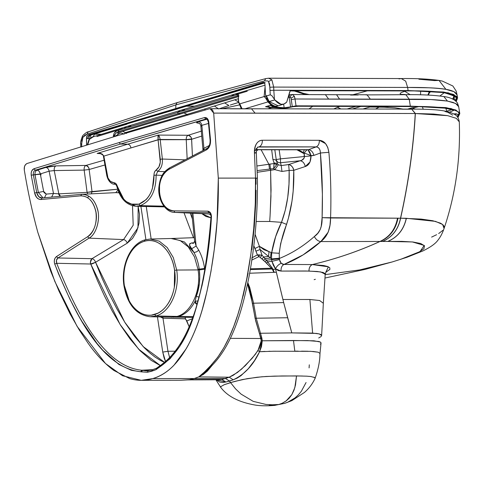 <?xml version="1.0" encoding="UTF-8"?>
<svg xmlns="http://www.w3.org/2000/svg" width="484" height="484" viewBox="0 0 484 484"><rect width="100%" height="100%" fill="white"/><g stroke="black" fill="none" stroke-linecap="round" stroke-linejoin="round"><path stroke-width="0.73" d="M401.98 109.178L410.825 109.215M444.984 111.489L447.869 112.306L452.649 115.144M230.063 108.821L250.712 108.852M118.126 135.453L209.378 108.791L118.126 135.453L27.068 163.495L118.126 135.453M187.205 379.916L180.593 380.255L189.613 379.637L194.223 378.542L152.732 378.591L194.223 378.542L198.755 376.897L203.861 372.565L210.74 365.535L217.715 357.289L223.844 347.778L229.162 337.378L233.778 326.307L237.795 314.715L241.28 302.766L246.822 278.554L250.918 253.695L253.719 228.636L255.286 203.564L255.516 178.1L218.308 178.106L255.516 178.1L254.433 152.648C254.263 149.005 254.971 145.993 256.562 143.603C258.214 141.328 260.138 140.209 262.328 140.239L319.337 140.299L325.538 143.615L327.765 147.426L328.896 152.303C330.76 174.167 331.316 196.056 330.572 217.982L400.516 218.199C408.375 183.055 413.288 148.165 415.254 113.516C413.288 148.165 408.375 183.055 400.516 218.199L400.619 218.199C408.484 183.055 413.403 148.165 415.363 113.516L213.692 113.105L212.627 110.189L211.121 108.912L209.378 108.791L210.086 108.694L213.692 113.105L218.308 178.106C218.907 217.806 214.884 256.574 206.251 294.423C197.684 331.715 180.877 370.738 152.732 378.591L141.255 380.333L122.555 375.741L105.47 363.49L77.041 326.264L54.801 281.392L37.794 232.272C32.253 211.98 27.751 191.198 24.285 169.932C23.982 166.659 24.914 164.518 27.068 163.495L25.507 164.608L24.472 166.647L24.285 169.932C27.751 191.198 32.253 211.98 37.794 232.272L50.784 271.403L58.963 291.041L70.065 313.838L79.14 329.743L88.161 343.337C95.112 353.193 102.753 361.53 111.072 368.348L113.794 370.417L129.736 378.603C137.395 380.914 145.061 380.908 152.732 378.591C160.404 376.304 167.446 371.894 173.847 365.372L186.243 348.68L188.179 345.213C193.957 334.16 198.694 322.108 202.385 309.064L206.958 291.392L210.945 271.566L214.279 249.454L217.062 221.509L218.308 178.106L213.692 113.105L255.08 113.147L251.456 108.737L255.08 113.147L415.254 113.516L411.594 109.106L415.254 113.516L447.724 115.67L456.339 118.338L459.298 121.877L456.364 118.35L447.754 115.676L433.549 114.036L415.363 113.516L411.702 109.106L415.363 113.516C413.403 148.165 408.484 183.055 400.619 218.199L421.159 219.083L432.769 220.734L440.446 223.148L442.818 224.649L444.094 226.367L444.064 228.502M459.298 121.901L459.298 121.877C458.663 117.908 456.878 115.301 453.944 114.049L450.973 112.705C447.319 111.393 442.515 110.467 436.568 109.928C429.393 109.336 421.11 109.057 411.702 109.106L411.654 109.106M140.656 371.748L131.388 370.339L118.967 364.488L102.753 350.241L96.988 343.428L81.935 321.388L78.898 316.173L69.877 299.106L58.57 273.865L54.48 263.296L54.299 260.658L55.013 258.22L56.446 256.587L87.574 236.743C94.392 231.443 97.181 223.233 95.935 212.119C93.527 201.417 88.457 195.99 80.719 195.832L41.031 199.517L38.684 199.081L36.602 197.405L34.612 193.007L31.224 175.244L31.188 172.836L31.89 170.64L33.995 168.722L119.137 142.562L204.448 117.576L206.91 118.126L208.15 119.742L208.773 121.974L210.516 140.227L209.881 145.412L208.435 148.146L206.396 149.895L168.952 169.358C161.892 173.956 158.716 181.857 159.43 193.068C161.317 203.988 166.121 209.917 173.829 210.861L207.824 211.163L209.584 211.835L210.903 213.662L211.447 217.001L209.04 243.295L207.098 257.936L203.48 278.79L202.106 285.33L194.308 314.225L190.877 323.796L179.873 346.211L170.072 358.735L155.945 369.685L147.342 372.263L140.656 371.748L141.733 370.23C102.85 366.576 75.492 310.413 56.695 263.296L54.71 264.034C73.707 311.206 100.515 367.586 140.656 371.748L141.286 371.851L142.586 370.363L141.733 370.23L140.656 371.748M442.902 230.311L438.679 233.548M436.616 234.704L431.619 237.106M210.576 140.402L208.773 121.974C208.18 118.737 206.735 117.273 204.448 117.576L119.137 142.562L33.995 168.722L35.32 170.205L120.443 144.05L119.137 142.562L120.443 144.05L206.293 118.997M31.224 175.244L33.342 174.869C33.1 172.504 33.759 170.949 35.32 170.205L33.995 168.722C31.811 169.757 30.885 171.935 31.224 175.244L34.612 193.007L36.717 192.565L33.342 174.869L31.224 175.244M209.04 212.694L174.482 212.373L174.893 212.379L173.829 210.861L174.893 212.379L208.888 212.688L207.824 211.163L173.829 210.861C158.087 211.496 153.446 176.672 168.952 169.358L169.358 168.002L206.795 148.546C209.052 147.203 210.153 144.468 210.104 140.348L208.368 122.137C207.4 119.427 206.698 118.386 206.263 118.997L205.754 119.07L204.448 117.576L205.754 119.07L120.443 144.05L127.715 144.196L97.127 153.434L99.813 153.519L97.127 153.434L127.715 144.196L120.443 144.05L35.32 170.205C33.759 170.949 33.1 172.504 33.342 174.869L36.717 192.565C37.619 196.177 39.392 197.986 42.035 197.992L41.031 199.517L80.719 195.832L81.717 194.314L41.878 198.004L81.681 194.314L80.719 195.832C88.136 196.081 93.091 200.933 95.59 210.371C98.246 219.385 94.211 233.33 87.574 236.743L89.062 238.134C96.171 234.48 100.497 219.542 97.647 209.887C94.973 199.771 89.661 194.58 81.717 194.314L82.189 194.278L81.717 194.314C89.104 194.483 94.241 199.039 97.145 207.975C100.914 217.945 96.473 234.528 89.062 238.134L87.574 236.743L56.446 256.587L57.935 257.978L89.062 238.134L123.553 239.592L133.191 225.248L132.501 205.754L133.191 225.248L123.553 239.592L89.062 238.134L57.935 257.978C56.428 259.224 56.017 260.997 56.695 263.296L54.71 264.034C53.797 260.809 54.377 258.329 56.446 256.587L57.935 257.978L91.972 258.686L123.553 239.592C125.241 239.889 126.463 241.086 127.213 243.18L137.97 227.776L138.164 206.293M36.717 192.565L34.612 193.007C35.713 197.339 37.855 199.505 41.031 199.517L42.035 197.992L38.72 196.643L36.717 192.565L38.369 192.487L34.987 174.7C34.818 172.407 35.489 170.912 36.996 170.211L45.817 167.452L50.995 166.345L55.987 165.897L85.934 165.425L104.127 160.21L85.934 165.425C87.689 165.722 88.76 167.077 89.147 169.503L104.949 164.965L89.147 169.503L89.086 169.019C89.129 167.779 88.076 166.581 85.934 165.425L55.987 165.897C54.571 166.641 53.99 168.196 54.226 170.568L84.174 170.102C83.926 167.712 84.512 166.157 85.934 165.425C84.512 166.157 83.926 167.712 84.174 170.102L89.147 169.503L92.02 191.567L91.409 193.824L92.02 191.567L118.035 189.19L87.09 192.366L58.491 193.872L59.871 196.341L58.491 193.872L60.524 196.28L58.836 193.854L87.09 192.366L84.174 170.102L54.226 170.568C53.99 168.196 54.571 166.641 55.987 165.897L45.817 167.452C47.523 167.682 48.624 168.916 49.12 171.173L54.226 170.568L58.836 193.854L54.226 170.568L49.12 171.173L40.311 173.931L33.342 174.869L41.013 174.143C40.602 177.924 40.626 170.308 36.996 170.211L35.32 170.205L36.996 170.211C38.708 170.435 39.809 171.675 40.311 173.931L35.011 174.869L38.369 192.487L36.717 192.565M148.098 370.786L142.586 370.363L141.286 371.851L147.342 372.263L148.189 370.762L147.342 372.263L151.686 371.24L152.351 369.782L156.453 368.282L161.408 364.761L161.868 364.579L161.396 365.819L161.868 364.579M138.037 205.845L139.507 214.418L139.011 223.287L136.609 231.558L132.549 238.412L127.213 243.18L95.566 262.274L102.082 278.342L109.233 294.006L116.977 309.004L125.308 323.094L134.395 336.18L144.268 347.724L149.495 352.697L154.922 356.986L160.537 360.483L164.633 362.407L143.173 346.58L124.684 322.114L95.566 262.274L90.738 264.016C91.331 264.24 92.934 263.659 95.566 262.274C94.81 260.192 93.612 258.994 91.972 258.686C93.612 258.994 94.81 260.192 95.566 262.274L127.213 243.18C126.463 241.086 125.241 239.889 123.553 239.592L91.972 258.686C89.032 265.032 90.925 261.62 90.738 264.016L120.062 324.425L138.745 349.285L160.482 365.656L151.135 360.32L140.136 350.743L130.033 338.909L120.788 325.581L112.355 311.279L104.532 296.093L97.314 280.254L90.738 264.016L56.695 263.296L90.738 264.016C90.145 261.717 90.556 259.938 91.972 258.686L57.935 257.978L56.489 260.241L56.695 263.296C75.492 310.413 102.85 366.576 141.733 370.23L146.682 370.919L152.551 369.752L151.686 371.24L155.945 369.685L156.725 368.221L155.945 369.685L161.946 365.366L162.588 363.968L161.946 365.366C176.642 354.288 187.429 337.245 194.308 314.225C203.818 283.213 209.536 250.803 211.447 217.001L211.447 217.001C211.411 213.523 210.201 211.575 207.824 211.163L209.009 212.694M161.408 364.761L162.231 364.083C197.151 337.759 206.565 270.858 211.036 216.899C210.976 214.388 210.28 212.978 208.955 212.688M159.532 185.057L159.545 193.951M210.516 140.227C210.679 144.837 209.306 148.062 206.396 149.895L207.11 148.461L206.396 149.895L168.952 169.358L169.666 167.924M325.181 274.64L359.721 269.915L392.24 261.941L406.959 257.276L422.859 250.96C430.379 247.294 435.388 243.73 437.881 240.264C440.373 237.178 442.443 233.246 444.082 228.46L442.594 224.467L435.443 221.369L406.372 218.296C403.928 229.44 397.751 237.16 387.835 241.443L412.41 241.946L424.22 245.442L420.033 251.583L400.377 259.436M257.488 147.342L259.206 146.827C261.378 145.744 262.413 143.548 262.328 140.239C257.319 140.59 254.687 144.728 254.433 152.648L255.516 178.1C256.006 210.026 253.471 241.583 247.905 272.77C241.583 306.668 231.679 343.652 210.74 365.535L212.67 364.815C233.04 343.507 242.635 308.986 249.091 276.328C255.135 244.081 257.905 211.351 257.403 178.136L256.32 152.787C256.653 148.697 257.234 146.785 258.075 147.039L316.197 146.888L308.586 149.683L316.197 146.888C318.375 145.805 319.422 143.609 319.337 140.299L262.328 140.239C262.413 143.548 261.378 145.744 259.206 146.827L316.197 146.888L317.825 147.317L319.192 148.558L320.124 150.506L320.426 153.005L313.898 155.406L320.426 153.005L328.896 152.303C327.614 144.734 324.425 140.729 319.337 140.299C319.422 143.609 318.375 145.805 316.197 146.888C318.787 147.082 320.196 149.126 320.426 153.005L322.392 194.241L322.102 217.667C322.356 226.566 319.773 232.864 314.334 236.549L317.849 233.167L320.233 229.458L321.213 226.324L322.102 217.667L330.572 217.982L329.991 225.235L328.267 232.066L320.85 241.564C327.365 236.634 330.602 228.775 330.572 217.982C331.316 196.056 330.76 174.167 328.896 152.303L320.426 153.005C322.265 174.579 322.828 196.129 322.102 217.667L397.624 218.181C395.446 229.319 389.584 237.087 380.031 241.468C389.584 237.087 395.446 229.319 397.624 218.181L397.896 218.181C395.718 229.325 389.844 237.093 380.279 241.468C389.844 237.093 395.718 229.325 397.896 218.181L398.005 218.181C395.815 229.331 389.941 237.093 380.37 241.468C389.941 237.093 395.815 229.331 398.005 218.181L400.516 218.199C398.253 229.356 392.282 237.118 382.596 241.474C392.282 237.118 398.253 229.356 400.516 218.199L400.619 218.199C398.35 229.362 392.379 237.118 382.687 241.474C392.379 237.118 398.35 229.362 400.619 218.199L406.27 218.29C403.831 229.44 397.654 237.154 387.738 241.443C397.654 237.154 403.831 229.44 406.27 218.29L406.372 218.296C403.928 229.44 397.751 237.16 387.835 241.443L379.94 241.468C389.493 237.093 395.349 229.331 397.521 218.181C395.349 229.331 389.493 237.093 379.94 241.468C358.614 251.208 336.059 258.91 312.283 264.567L323.651 265.528L327.614 266.502L329.81 267.821L329.888 269.413L325.793 272.238L328.376 266.817L312.319 264.567C336.12 258.91 358.686 251.208 380.031 241.468C358.686 251.208 336.12 258.91 312.319 264.567C310.081 265.704 308.98 267.864 309.016 271.058L320.65 271.917L325.218 274.174L326.295 271.572M325.006 274.731L324.945 273.472L323.022 272.462L317.201 271.476L305.797 270.998L281.022 271.076C280.889 267.767 281.882 265.565 284.005 264.464C281.882 265.565 280.889 267.767 281.022 271.076L308.98 271.058C308.943 267.864 310.044 265.704 312.283 264.567C310.044 265.704 308.943 267.864 308.98 271.058L309.016 271.058C308.98 267.864 310.081 265.704 312.319 264.567L284.005 264.464L281.258 263.302L279.389 259.599L279.335 258.474L271.518 259.176L271.669 252.817L275.662 236.615L281.513 222.331L285.264 210.207L287.726 197.405L288.996 184.095L289.148 170.422L293.764 170.314C293.352 165.667 287.581 163.773 288.658 164.554L289.148 170.422C289.704 189.825 287.157 207.128 281.513 222.331L286.582 224.394L281.513 222.331C276.733 231.872 273.454 242.03 271.669 252.817L279.232 253.289L271.669 252.817L271.488 258.934L279.316 258.226L271.518 259.176L279.335 258.474L279.976 261.541L281.258 263.302L282.577 264.197L284.005 264.464C297.176 259.333 309.457 251.698 320.85 241.564C318.163 241.292 315.991 239.616 314.334 236.549C303.371 246.205 291.707 253.513 279.335 258.474L279.232 253.289C280.381 243.543 282.837 233.911 286.582 224.394C291.925 207.618 294.314 189.595 293.764 170.314L289.148 170.422L281.978 171.445L274.821 169.648L273.666 168.607L274.119 163.193L272.916 159.52L271.663 149.756L272.916 159.52C275.069 159.442 276.322 160.065 276.673 161.408C276.322 160.065 275.069 159.442 272.916 159.52L273.986 162.787L277.429 163.707L276.673 161.408L277.429 163.707L278.385 164.778L281.216 165.576L280.52 162.721L280.454 158.843L279.147 149.762L280.454 158.843L304.478 156.52L280.454 158.843L280.52 162.721L300.171 160.761L280.52 162.721L281.216 165.576L288.658 164.554L301.834 160.216L304.2 158.008L304.17 152.998L311.012 155.606L307.86 149.647L309.796 152.127L311.012 155.606L304.17 152.998L304.478 156.52L311.037 155.896L304.478 156.52C304.273 158.782 302.839 160.198 300.171 160.761C302.724 161.16 304.43 163.084 305.295 166.52C304.43 163.084 302.724 161.16 300.171 160.761L288.658 164.554C291.199 164.965 292.899 166.883 293.764 170.314L305.295 166.52C308.992 165.304 310.903 161.759 311.037 155.896L313.898 155.406C312.948 151.934 311.176 150.028 308.586 149.683L256.587 149.623L308.586 149.683C311.176 150.028 312.948 151.934 313.898 155.406L311.012 155.606L310.032 161.958L305.295 166.52L293.764 170.314L293.177 191.035L291.979 201.175L288.458 218.054L280.647 243.579L279.232 253.289L279.335 258.474C291.707 253.513 303.371 246.205 314.334 236.549C315.991 239.616 318.163 241.292 320.85 241.564L379.94 241.468L320.85 241.564L303.093 254.887L284.005 264.464L312.283 264.567C336.059 258.91 358.614 251.208 379.94 241.468L401.847 241.371L413.027 242.018L420.687 243.512L424.474 245.769L423.917 248.728L418.684 252.315L409.482 256.308L400.419 259.418M254.433 152.648C256.792 152.654 256.925 152.811 254.832 153.113C256.925 152.811 256.792 152.654 254.433 152.648M256.32 152.787L254.832 153.113M255.516 178.1C257.857 178.094 258.002 178.142 255.963 178.239C258.002 178.142 257.857 178.094 255.516 178.1C257.857 178.094 258.002 178.142 255.963 178.239L256.048 184.265M206.952 370.78L198.755 376.897L212.107 365.39L207.448 371.046L203.286 374.501L198.755 376.897L203.558 373.902L206.444 371.301L212.67 364.815L210.74 365.535C205.555 371.125 201.562 374.912 198.755 376.897L229.253 377.205L198.755 376.897L194.223 378.542L225.483 378.506L229.253 377.205L237.438 372.486L245.346 365.62L255.249 354.469L259.176 348.407L260.967 343.549L261.263 340.73L260.906 338.51L230.354 338.346L260.906 338.51L255.612 320.626L250.609 294.296L247.584 283.86L252.473 303.383L253.574 303.19L247.826 282.692L249.702 287.321L253.574 303.19L252.473 303.383L255.116 318.436L256.248 318.218L253.574 303.19L283.672 302.597L291.791 332.901L260.507 333.252L256.248 318.218L255.116 318.436L259.491 333.664L260.507 333.252L259.491 333.664L261.263 340.73L262.267 340.79L261.88 338.207L260.906 338.51L261.88 338.207L260.507 333.252L262.267 340.79L261.263 340.73L257.978 350.543L259.575 351.729L262.267 340.79L307.455 340.573L318.587 341.45C321.049 342.031 321.642 342.926 320.366 344.13M141.243 380.333L180.593 380.255L188.409 379.807M311.121 351.336L273.684 351.233L259.575 351.729L254.463 360.671L248.274 368.735L241.056 375.596L237.178 378.101L233.215 379.819C244.462 374.543 253.247 365.178 259.575 351.729L257.978 350.543L252.224 358.196L241.504 369.195L233.3 375.245L229.253 377.205L233.215 379.819L225.901 382.015L222.543 382.493L219.597 382.039L216.233 379.765L225.901 382.015L221.835 379.432L218.974 379.752L221.835 379.432L225.901 382.015L229.476 381.047L225.483 378.506L194.223 378.542L189.613 379.637L221.835 379.432L225.483 378.506L229.476 381.047L233.215 379.819L229.253 377.205L221.835 379.432L189.462 379.668M43.058 197.902L38.369 192.487L43.639 191.392L40.311 173.931L43.639 191.392L38.369 192.487L43.058 197.902M118.991 192.795L115.615 192.638L118.991 192.795M141.733 370.23L152.75 369.655L141.733 370.23M142.586 370.363L151.915 369.909L142.586 370.363M167.96 351.281L169.745 358.009L167.96 351.281L175.68 351.209L167.96 351.281L162.739 352.092L165.601 361.669L164.094 357.87L162.739 352.092L157.451 316.917L162.739 352.092L167.96 351.281L162.987 318.188L167.96 351.281M146.682 370.919L147.033 370.901M208.925 213.976L174.893 212.379L208.925 213.976L210.909 215.192L208.925 213.976L174.482 212.373C165.074 212.397 157.602 198.991 158.873 187.266C160.404 174.736 164.191 171.578 169.358 168.002M205.754 119.07L206.644 119.07L205.754 119.07M198.525 123.13L196.571 122.664L198.585 121.611L207.418 119.076L198.585 121.611C195.935 122.506 195.917 123.015 198.525 123.13L198.87 123.142L198.525 123.13M103.903 156.477L103.83 156.011C101.761 153.422 99.529 152.563 97.127 153.434L101.452 153.737L102.324 154.136L103.848 156.108L130.964 147.922C130.492 145.684 129.41 144.444 127.715 144.196L158.316 135.078L188.203 135.266L201.616 131.043M256.296 148.497L255.183 150.875M256.048 190.279L255.788 202.276L254.366 226.004L251.819 249.671M248.092 273.236L243.125 296.057M189.413 379.668L188.923 379.74M45.817 167.452C47.523 167.682 48.624 168.916 49.12 171.173L53.488 193.443L58.836 193.854L53.488 193.443L46.313 194.108L43.639 191.392L44.092 192.662L46.313 194.108L44.455 197.768L46.313 194.108L53.488 193.443L49.12 171.173L40.311 173.931L34.987 174.7C34.818 172.407 35.489 170.912 36.996 170.211L45.817 167.452M51.625 197.103L53.488 193.443L51.625 197.103M115.815 192.62L117.933 190.115L115.815 192.62M87.792 193.999L87.09 192.366L87.792 193.999M118.81 192.378L117.896 192.644L118.81 192.378M189.147 326.773L185.62 318.853L162.987 318.188L160.482 316.984L162.987 318.188L185.287 318.781L186.836 320.898L189.147 326.773M201.858 213.656L210.976 217.818L205.827 216.421L201.858 213.656M202.977 149.623L203.915 148.304L204 149.998L203.915 148.304L202.965 149.786L200.848 125.979L201.846 125.344C201.374 123.087 200.285 121.841 198.585 121.611C200.285 121.841 201.374 123.087 201.846 125.344L208.507 123.432L201.846 125.344L203.915 148.304L209.33 145.49L203.915 148.304L201.846 125.344L200.848 125.943L201.834 126.276M158.316 135.078L127.715 144.196C129.41 144.444 130.492 145.684 130.964 147.922L158.099 139.828L158.316 135.078L159.387 136.585L160.18 139.452L186.237 139.598C186.128 137.359 186.782 135.913 188.203 135.266L158.316 135.078C158.812 134.915 159.43 136.373 160.18 139.452L158.087 139.731C157.905 136.579 157.984 135.024 158.316 135.078M201.386 131.116L188.203 135.266C190.091 135.52 191.234 136.857 191.628 139.277L201.858 136.052L191.628 139.277L192.426 156.011L191.567 138.793C191.622 137.547 190.502 136.373 188.203 135.266C186.8 135.913 186.146 137.359 186.237 139.598L191.489 138.987L187.828 139.664L191.628 139.277L187.828 139.664L158.087 139.731L103.848 156.108L107.962 177.949L110.455 181.433L115.543 183.309L116.602 184.543L122.289 197.381C124.854 200.806 127.83 203.05 131.225 204.127L138.968 204.157L146.071 199.668C148.897 196.728 151.02 192.953 152.436 188.337L154.148 173.278L154.789 171.53L158.946 166.883L160.283 162.249L158.099 139.828L160.264 159.278C160.591 164.191 159.242 167.748 156.211 169.963C154.698 171.033 153.96 172.8 153.997 175.25C153.936 190.345 148.933 199.977 138.968 204.157C128.683 206.057 121.46 200.092 117.285 186.261C116.65 183.993 115.488 182.801 113.807 182.686L114.871 184.204L113.807 182.686C110.419 182.401 108.21 179.909 107.17 175.208L103.848 156.108M315.374 279.28L314.122 279.667M307.872 149.804L256.556 149.744M251.698 258.02L257.367 254.868L253.81 245.715L254.989 248.492L259.418 246.332L263.925 249.683L271.07 252.46L270.465 258.014L265.05 258.656L266.375 260.235L271.591 259.624L271.935 261.324L275.493 268.759L282.898 299.481L309.899 299.493L319.597 300.503L323.342 303.232L325.218 274.174M233.518 381.731L224.298 384.677L220.922 386.547L224.298 384.677L230.529 382.602L229.476 381.047L230.529 382.602L242.52 379.541L256.998 377.26L266.17 376.467L282.021 375.971L302.379 376.007M313.85 377.133L314.739 377.568L310.801 376.516L306.584 376.165L311.097 376.552M319.851 354.01L319.924 353.308L318.121 352.189L312.737 351.42M218.974 379.752L187.072 379.892M309.3 364.809L309.082 367.901M103.878 156.344L103.83 156.011M107.242 175.583L107.17 175.208M145.908 239.592L140.892 206.353L145.908 239.598M192.801 318.599L186.836 320.898L192.801 318.599M185.263 317.377L185.287 318.781L185.263 317.377M162.939 317.044L162.987 318.188L162.939 317.044M192.874 213.232L196.135 246.047L198.767 250.216C201.683 255.564 203.613 261.626 204.563 268.408L204.732 269.769L204.665 269.219L199.335 269.909C200.406 279.226 199.39 288.077 196.292 296.462L195.076 301.199L196.873 304.339L195.482 303.323L195.076 301.199L197.823 300.957L195.076 301.199C190.932 309.209 185.487 314.291 178.741 316.439L173.072 317.25L178.741 316.439L193.007 316.59L177.077 316.427L171.142 317.232L178.741 316.439C185.487 314.291 190.932 309.209 195.076 301.199L196.292 296.462L198.87 297.013L196.292 296.462L199.378 283.539L199.759 276.709L199.335 269.909L204.665 269.219L204.563 268.408L199.239 269.164L199.335 269.909L198.083 269.915C201.374 290.43 191.325 312.688 177.077 316.427L155.969 315.955L150.161 316.754L155.969 315.955L177.077 316.427C191.325 312.688 201.374 290.43 198.083 269.915L199.335 269.909L199.239 269.164L204.563 268.408C203.613 261.626 201.683 255.564 198.767 250.216L196.528 251.874L193.975 252.521C196.637 257.409 198.392 262.957 199.239 269.164L197.968 269.177L198.083 269.915L176.702 270.048C179.951 290.291 170.029 312.265 155.969 315.955L154.668 314.467C141.304 318.992 126.778 305.083 124.34 285.433L124.4 285.741L124.34 285.433C121.218 265.97 130.759 244.862 144.262 241.322L145.133 239.828L150.064 239.036L159.151 241.111L167.216 247.542L173.308 257.579L176.702 270.048L198.083 269.915L197.968 269.177L199.239 269.164C198.392 262.957 196.637 257.409 193.975 252.521L196.528 251.874L198.767 250.216L196.135 246.047L191.622 248.77L193.975 252.521L184.368 241.933L172.552 238.449L184.368 241.933L193.975 252.521L189.583 245.219L189.649 243.754L191.67 242.938L193.866 242.817L191.67 242.938C188.827 243.996 188.808 245.945 191.622 248.77L196.135 246.047L192.874 213.232M203.691 150.3L203.105 150.088M160.198 139.586L158.099 139.828L160.18 139.452L162.364 159.036L185.069 159.835L162.364 159.036C162.727 164.705 161.166 168.813 157.687 171.36L156.211 169.963L157.687 171.36L164.784 171.675L157.687 171.36L156.126 175.135L153.997 175.25L156.126 175.135L157.687 171.36C161.166 168.813 162.727 164.705 162.364 159.036L160.264 159.278L162.364 159.036L160.198 139.586M187.151 158.758L186.237 139.598L187.151 158.758M281.022 271.076L278.215 270.532L275.493 268.759L281.022 271.076M281.258 263.302C278.796 264.258 276.878 266.079 275.493 268.759C276.878 266.079 278.796 264.258 281.258 263.302M279.389 259.599L271.935 261.324L279.389 259.599M279.328 258.71L271.591 259.624L279.328 258.71M271.518 259.176L271.591 259.624L271.518 259.176M304.17 152.998L299.687 150.947L298.204 149.792L304.17 152.998L306.941 149.804L304.17 152.998M304.315 149.798L303.268 152.527L304.315 149.798L303.268 152.527L298.211 149.792M271.488 258.934L270.465 258.014L271.488 258.934M271.669 252.817L271.07 252.46L271.669 252.817M269.697 221.472L256.169 221.478L269.697 221.472L281.513 222.331L269.697 221.472L270.102 215.271L269.697 221.472M255.056 234.202L259.418 246.332L255.068 234.25M270.586 170.259L270.955 196.365L270.102 215.271L271.064 189.916L270.586 170.259L257.252 172.292L274.821 169.648L270.586 170.259L270.502 168.964L270.586 170.259M256.03 251.148L260.059 249.484L259.418 246.332L254.989 248.492L257.367 254.868L262.056 255.256L260.059 249.484L256.03 251.148M251.862 260.023L258.952 256.635L257.367 254.868L252.206 257.7M321.443 336.096L321.63 335.563L319.24 333.93L316.391 333.409L291.791 332.901L312.616 333.095L319.24 333.93L321.025 334.65L321.63 335.563M321.001 343.295L320.874 342.569L320.051 341.952L313.91 340.796L293.486 340.5L294.81 351.154L293.486 340.5L262.267 340.79L261.469 346.647L259.575 351.729L264.984 351.414M268.783 351.293L270.151 351.269M273.387 351.239L275.862 351.221M306.584 376.165L296.523 375.917L294.847 387.611L291.852 394.605L289.166 398.205L286.492 400.661L282.269 403.214L278.851 404.503L272.413 404.787L265.97 404.449L253.192 401.351L241.099 394.127L235.575 388.882L230.529 382.602L235.575 388.882L241.099 394.127L253.192 401.351L265.97 404.449L272.413 404.787L278.851 404.503L282.269 403.214L286.074 400.976L291.852 394.605L294.012 390.134L295.506 384.955L296.523 375.917L274.374 376.122L261.705 376.794L247.233 378.651L234.165 381.549M278.851 404.503L284.695 403.329L278.851 404.503M306.07 382.511L301.369 391.235L298.392 394.823L295.065 397.884L287.46 402.355L284.695 403.335L291.852 400.643L304.478 392.427C308.974 388.513 312.501 383.86 315.054 378.476L314.739 377.568M294.81 351.154L298.162 351.16M301.49 351.172L308.024 351.245M310.438 351.311L318.121 352.189L319.924 353.302M220.922 386.547L220.789 387.454C227.51 396.39 239.011 402.264 255.286 405.084C260.567 405.931 266.993 406.034 274.543 405.398L275.317 405.302M284.695 403.335L274.531 405.398L270.677 405.404M270.199 405.344L269.279 405.193M98.548 153.38L100.279 153.622C102.541 154.59 103.594 155.473 103.437 156.259L106.776 175.468C108.483 182.958 113.165 184.464 114.526 184.198L114.502 184.198M114.986 184.21C115.628 184.222 116.269 185.027 116.91 186.618C120.177 198.682 126.518 205.222 135.931 206.244L140.269 205.646L135.931 206.244L124.557 200.751L117.285 186.261M140.269 205.646L138.968 204.157L140.269 205.646C150.784 201.241 156.066 191.071 156.126 175.135C156.066 191.071 150.784 201.241 140.269 205.646L163.888 206.172L140.269 205.646M84.174 170.102L87.09 192.366L92.02 191.567L89.147 169.503L84.174 170.102M151.165 239.005L146.247 206.48L151.165 239.005M192.299 317.45L192.529 317.952M191.833 213.184L194.586 240.893L196.135 246.047L194.58 240.863M323.342 303.28L319.646 300.516L309.899 299.493L312.616 333.095L309.899 299.493L282.898 299.481L283.672 302.597L276.358 272.262L249.665 273.23L273.926 272.335L272.141 269.013L265.069 261.777L266.375 260.235L272.002 267.652L274.24 272.323L276.358 272.262L275.59 269.146L273.079 269.4L275.59 269.146L273.272 265.135L271.935 261.324L267.664 261.82L271.935 261.324L271.591 259.624L266.375 260.235L265.05 258.656L270.465 258.014L268.553 256.441L263.647 257.034L265.05 258.656L263.568 260.404L265.069 261.777L260.198 257.452L262.056 255.256L263.647 257.034L268.553 256.441L270.465 258.014L271.07 252.46L269.007 251.638L268.553 256.441L269.007 251.638L259.418 246.332L260.059 249.484L268.553 256.441L260.059 249.484L262.056 255.256L259.382 254.887L258.952 256.635L260.198 257.452L258.952 256.635L259.382 254.887L257.367 254.868L258.952 256.635L251.68 260.126M321.013 336.586L318.702 337.983M276.225 159.557L274.809 149.762L276.225 159.557L280.454 158.843L276.225 159.557L276.291 159.908L276.225 159.557C276.769 161.777 278.197 162.83 280.52 162.721C278.197 162.83 276.769 161.777 276.225 159.557L276.322 160.016M289.148 170.422L288.658 164.554L281.216 165.576L281.978 171.445L289.148 170.422M273.666 168.607L257.198 170.58L273.666 168.607L274.821 169.648L281.978 171.445L281.216 165.576L278.385 164.778L274.821 169.648L278.385 164.778L277.429 163.707L273.666 168.607L277.429 163.707L273.986 162.787L274.047 163.544L269.884 164.106L270.502 168.964L269.884 164.106L268.862 164.251L269.497 169.085L268.862 164.251L257.022 165.97L274.047 163.544L276.836 164.723L274.047 163.544L273.666 168.607M250.446 268.814L271.482 268.233L250.446 268.814M250.313 269.582L272.141 269.013L250.313 269.582M283.672 302.597L253.574 303.19L256.248 318.218L287.647 317.74L283.672 302.597M291.791 332.901L287.647 317.74L256.248 318.218L260.507 333.252L291.791 332.901M162.207 175.389L156.126 175.135L162.207 175.389M193.443 237.704L184.029 212.815L193.443 237.704M192.989 243.385L191.67 242.938L192.989 243.385M274.24 272.323L273.079 269.4L272.698 269.745L274.24 272.323M271.482 268.233L272.002 267.652L267.664 261.82L266.533 263.157L272.141 269.013L272.589 268.566L272.002 267.652L271.482 268.233M272.141 269.013L272.698 269.745L273.079 269.4L272.589 268.566L272.141 269.013M266.533 263.157L267.664 261.82L266.375 260.235L265.069 261.777L266.533 263.157M261.989 259L263.568 260.404L265.05 258.656L263.647 257.034L261.989 259L263.647 257.034L262.056 255.256L260.198 257.452L261.989 259M192.408 218.956L190.266 213.111L192.408 218.956M197.968 269.177L194.435 256.81L188.27 246.894L180.181 240.548L171.094 238.503L150.064 239.036L144.928 239.864C130.39 243.809 120.77 265.662 123.934 285.645C127.407 304.581 136.149 314.951 150.161 316.754L192.705 317.45M261.106 149.75L268.862 164.251L261.106 149.75M258.063 149.744L256.339 151.093L258.063 149.744M155.969 315.955C170.029 312.265 179.951 290.291 176.702 270.048L174.591 270.356C177.719 289.801 168.178 310.928 154.668 314.467L155.969 315.955M145.133 239.828L144.262 241.322C157.627 236.797 172.147 250.688 174.591 270.356L176.702 270.048L173.308 257.579L167.216 247.542L159.151 241.111L150.064 239.036M144.262 241.322C139.858 242.672 135.962 245.485 132.568 249.768C129.107 254.209 126.627 259.618 125.138 265.976C123.686 272.353 123.42 278.838 124.34 285.433L129.186 300.745C132.035 306.045 135.599 309.966 139.876 312.513C143.609 314.691 147.481 315.556 151.492 315.12L157.766 313.239C161.565 311.333 164.887 308.308 167.724 304.158C170.955 299.36 173.151 293.703 174.319 287.206L174.591 270.356C173.635 263.774 171.614 257.972 168.547 252.951C165.437 247.971 161.692 244.432 157.3 242.345C153.017 240.373 148.667 240.028 144.262 241.322M242.042 108.731L239.707 103.885L264.101 96.57L266.369 96.286L264.101 96.57L265.008 87.338L264.101 96.57L239.798 103.86L242.042 108.731M271.209 107.805L265.522 106.71L271.119 105.034L267.93 101.9L245.152 108.737L267.93 101.9L265.171 97.351L264.101 96.57L265.444 97.756M87.253 144.801L88.947 139.64L89.425 139.368L87.779 144.643L89.425 139.368L88.947 139.64C91.549 137.365 92.831 136.47 92.801 136.954L91.24 137.674M297.031 91.313L294.157 90.944L305.071 94.428L308.32 94.555L305.755 94.549L294.157 90.944L290.243 90.895L297.17 91.137L303.746 93.43L309.058 94.555M336.537 94.713L339.538 99.063L409.24 99.196C425.176 99.02 437.911 99.65 447.458 101.077L455.577 103.449L458.675 106.674L456.793 104.157L453.097 102.439L447.458 101.077L430.76 99.529L295.04 98.996L291.277 99.589L292.245 106.383L291.072 98.409L290.69 97.562L289.886 97.199L289.244 97.272L290.551 106.891L296.014 105.839L410.323 106.135L445.915 107.599L455.946 110.049L459.8 113.667L457.924 117.552L459.195 112.306L451.034 108.513L410.323 106.135L409.24 99.196L410.323 106.135L296.014 105.839L295.04 98.996L296.014 105.839L287.429 107.587L284.15 107.781C279.31 107.884 274.966 106.97 271.119 105.034L270.018 105.367L273.363 106.849L280.962 108.035L287.206 107.896L290.551 106.891L287.206 107.896L283.104 108.12L273.363 106.849L270.919 107.454L267.543 106.105L265.522 106.71L271.252 107.793L268.076 108.749M96.885 136.561L122.519 128.653M126.003 133.094L125.398 132.622L149.06 125.531L149.731 126.058L149.06 125.531L138.854 128.581L139.501 129.083L138.854 128.581L132.979 130.341L133.608 130.831L132.979 130.341L125.398 132.622L123.971 134.177L121.339 133.088L120.02 133.16L115.446 136.034L114.466 136.004L113.54 134.927L113.317 136.899L114.085 133.209L116.795 130.777L177.416 112.506L180.659 110.322L184.876 109.941M238.34 100.968L238.412 97.459L238.63 102.366L239.707 103.885L239.211 103.655L238.509 101.906M238.866 96.231L237.832 95.983L236.767 94.701L237.88 94.447L231.213 96.364L234.468 94.174L231.213 96.364L236.767 94.701L237.686 95.826L178.318 113.637L180.012 114.012L178.318 113.637L177.416 112.506L231.213 96.364L123.608 128.647L118.06 130.317L118.955 131.448C116.928 132.059 115.325 133.475 114.151 135.702C115.458 136.204 116.674 135.804 117.806 134.504L117.89 133.076L118.955 131.448L178.318 113.637L177.416 112.506L180.659 110.322L126.844 126.469L123.608 128.647L126.844 126.469L131.061 126.088M93.194 136.839L89.425 139.368M180.659 110.322L234.468 94.174L238.691 93.793L247.239 91.234M238.66 94.828L237.88 94.447L238.612 94.731L238.412 97.459M458.221 114.297L453.659 113.891L458.221 114.297L457.277 116.692L458.221 114.297M455.414 113.843L454.972 114.678M446.823 111.489L446.024 111.308L446.823 111.489M271.252 107.793L272.498 107.611L270.919 107.454L282.571 108.216L287.175 107.95L292.753 106.734L298.319 106.262L408.671 106.565C423.736 106.407 435.878 106.958 445.099 108.216L454.125 110.219L445.099 108.216L446.073 108.144C436.635 106.861 424.353 106.298 409.228 106.468L298.87 106.159L292.753 106.734L287.206 107.896L292.753 106.734L298.87 106.159L359.08 106.335M230.263 105.052L239.114 102.287L234.734 99.807L238.273 98.748L234.734 99.807L239.114 102.287L237.904 102.65M236.555 103.056L231.558 104.629M228.914 105.494L219.385 108.7L228.914 105.494L224.558 102.88L228.914 105.494M222.223 108.706L239.423 104.913L222.229 108.706M118.042 132.804L117.806 134.504C119.596 132.707 121.647 132.598 123.971 134.177L125.398 132.622L126.475 133.469M160.029 123.033L159.369 122.506L160.029 123.033M149.06 125.531L169.473 119.572L149.06 125.531M170.102 120.093L169.473 119.572L170.102 120.093M187.744 114.986L187.066 114.405L169.473 119.572L187.066 114.405L187.744 114.986M234.734 99.807L204.46 109.075L205.482 109.904L204.46 109.075L187.066 114.405L184.029 112.953L187.066 114.405L234.734 99.807M218.659 108.948L214.376 106.002L218.659 108.948M361.191 106.286L352.624 108.894L359.509 106.849L358.559 106.407L359.509 106.849L360.858 106.413M371.845 106.45L363.175 108.924L372.081 106.341M125.398 132.622L122.64 131.376L125.398 132.622M238.709 95.596L118.955 131.448L118.786 132.428M238.558 96.594L118.193 132.64M388.132 107.254L369.861 107.006L379.553 106.928L380.938 106.474L379.553 106.928L395.023 107.847L402.912 109.069M309.179 108.797L312.755 106.292L309.179 108.797M337.378 107.327L339.841 106.359L337.378 107.327L340.772 108.864L337.378 107.327L333.996 108.846L337.378 107.327M407.589 109.088L418.926 106.625L411.793 107.884L415.52 109.13L411.793 107.884L407.589 109.088M113.54 134.927L114.151 135.702L116.22 132.943L118.955 131.448L118.06 130.317L117.509 130.492L115.277 131.739L113.994 133.39M370.357 99.184L367.011 94.749L370.357 99.184M365.922 94.906L405.792 94.682L409.24 99.196L405.792 94.682C421.286 94.483 433.973 95.106 443.852 96.552L447.458 101.077L443.852 96.552C450.35 97.363 454.899 99.541 457.495 103.092L458.675 106.674L459.8 113.667M404.884 94.767L405.792 94.682M355.776 106.401L347.445 108.882L355.776 106.401M238.624 96.225L237.686 95.826L238.842 95.584M379.553 106.928L375.663 108.967L379.553 106.928M367.011 94.749L336.561 94.713L339.538 99.063L328.624 99.063L325.345 94.586L328.624 99.063L295.04 98.996L294.339 96.31L290.999 98.161L291.277 99.589L295.04 98.996L294.804 97.653M294.538 96.764L294.339 96.31L290.999 98.161L290.255 97.26C290.588 95.536 291.422 94.682 292.76 94.701L290.799 94.658C289.523 94.658 289.002 95.529 289.244 97.272L290.255 97.26C290.588 95.536 291.422 94.682 292.76 94.701L294.339 96.31L292.76 94.701M371.633 106.45L363.393 108.924M452.764 110.183L454.125 110.219L449.448 112.197L454.125 110.219L446.073 108.144C436.635 106.861 424.353 106.298 409.228 106.468L370.169 106.341M451.487 109.699L446.774 111.187L451.251 109.862M445.855 108.337L446.774 111.187L445.855 108.337M422.369 106.674L423.204 109.227L422.369 106.674M282.571 108.216L283.104 108.12L282.571 108.216M280.345 108.15L280.962 108.035M273.363 106.849L270.919 107.454L267.543 106.105L270.018 105.367L273.363 106.849M241.286 108.731L238.63 102.366M265.964 98.609L267.93 101.9L271.119 105.034L277.616 107.23L284.15 107.781L283.66 104.163L284.15 107.781L290.551 106.891L289.244 97.272L288.857 97.344L289.244 97.272C289.002 95.529 289.523 94.658 290.799 94.658L290.872 94.646M289.311 94.743L289.771 94.779L289.311 94.743M293.425 90.635L294.157 90.944L293.425 90.635M266.835 100.17L266.587 98.119L266.835 100.17M350.555 95.064L358.239 94.997M92.964 136.905L94.634 134.201L93.763 134.201L102.027 131.684L94.634 134.201L101.126 134.304L94.634 134.201L92.964 136.905M90.732 135.121L127.062 124.122L90.732 135.121L88.548 134.685L175.752 108.519L88.548 134.685L87.144 135.611L86.588 136.875L86.521 145.049L86.467 138.194L89.298 138.684C88.856 136.73 89.334 135.538 90.732 135.121L90.635 138L90.732 135.121C89.334 135.538 88.856 136.73 89.298 138.684L87.804 138.569C87.852 136.639 88.548 135.472 89.897 135.06L88.548 134.685L87.144 135.611L86.467 138.194L87.804 138.569C87.852 136.639 88.548 135.472 89.897 135.06L176.999 108.864L175.752 108.519L175.849 104.895L87.096 134.129L84.882 135.163L82.933 137.262L81.832 140.402L81.663 146.961L81.621 143.712L80.725 144.172L81.621 143.712L82.933 137.262L87.096 134.129L88.088 131.914L87.096 134.129L175.849 104.895L264.458 80.913L267.737 80.919L268.547 81.566L271.845 79.775L273.684 87.072L407.637 87.447L405.683 81.149L401.26 78.553L405.683 81.149L407.637 87.447C423.597 87.295 436.35 87.919 445.891 89.322L439 80.411L445.891 89.322L454.004 91.706L457.102 95.003L455.208 92.42C453.357 91.125 450.253 90.091 445.891 89.322C441.444 88.554 435.872 88.046 429.187 87.798L407.637 87.447L408.103 90.568L443.719 92.027L453.744 94.483L457.586 98.107L456.218 101.458L456.714 96.425L448.232 92.813L408.103 90.568L407.637 87.447L273.684 87.072L271.845 79.775L268.547 78.214L271.845 79.775L268.547 81.566L269.884 87.223L273.684 87.072L269.884 87.223L270.005 90.447L273.805 90.242L273.684 87.072L273.805 90.242L270.005 90.447L270.253 94.816L271.845 95.626L274.434 99.341L273.805 90.242L408.103 90.568L292.106 90.266L290.775 90.629M265.165 82.782L176.999 108.864L264.318 82.728L262.963 82.353L265.165 82.782M264.506 82.589L262.963 82.353L175.752 108.519L177.676 108.9L126.348 124.085L265.268 82.752M177.688 102.578L177.011 102.65L175.849 104.895L175.752 108.519L263.943 82.244M265.504 94.87L268.559 101.658L269.183 101.622L266.46 95.989L265.504 94.87L264.978 84.633L265.51 94.87L266.351 95.989M290.975 90.599L407.117 90.859C422.937 90.671 435.588 91.294 445.062 92.716L444.342 92.759L445.062 92.716C435.588 91.294 422.937 90.671 407.117 90.859L291.211 90.339L289.789 91.609L286.703 102.136L290.158 90.992L292.106 90.266L273.805 90.242L274.434 99.341L274.833 99.922L268.559 101.652C272.329 105.615 275.529 107 278.161 105.814L269.183 101.622L278.185 105.808M367.477 90.804L352.527 94.846L367.477 90.804M444.203 92.734L439.944 95.971L444.209 92.734M404.83 91.343L406.469 90.925L404.83 91.343L410.22 94.695L404.83 91.343C400.504 92.577 399.191 93.575 400.885 94.332C399.191 93.575 400.504 92.577 404.83 91.343M432.182 91.452L429.992 92.087L432.182 91.452M402.301 94.67L400.885 94.332L405.138 94.525L400.885 94.332L402.301 94.67M194.622 106.135L186.661 106.208L194.622 106.135M264.748 82.982L262.63 83.532L264.748 82.982M454.331 97.054L454.028 98.724L455.855 100.097L455.462 100.781L455.855 100.097C457.344 96.794 453.744 94.332 445.062 92.716C453.744 94.332 457.344 96.794 455.855 100.097L454.028 98.724L453.562 99.522L454.337 97.121M452.558 99.014L454.046 96.528L453.786 97.29L453.562 96.013L453.786 97.29L452.552 99.014M80.749 146.791L80.725 144.172C80.265 143.028 80.828 140.421 82.395 136.355L82.933 137.262L82.395 136.355C81.99 135.847 87.422 131.303 88.088 131.914L88.838 131.817M270.253 94.816L266.442 95.959L269.183 101.622L274.833 99.922C279.008 104.949 282.971 105.687 286.703 102.136L283.775 104.133L280.938 104.26L274.833 99.922L271.845 95.626L270.253 94.816L269.612 84.059L268.547 81.566L267.737 80.919L264.458 80.913L265.746 78.608L264.458 80.913L175.849 104.895L177.011 102.65L265.746 78.608L268.566 78.214L401.26 78.553C416.27 78.36 428.848 78.983 439 80.411L442.334 81.088L452.867 85.995L456.206 91.119L457.096 94.991M398.973 78.898L401.26 78.553M418.89 79.219L434.475 80.604L439 80.411M420.536 94.81L420.675 91.04L420.536 94.81M427.856 95.033L429.598 91.313L427.856 95.033M430.167 91.912L430.615 91.918L430.167 91.912M290.091 90.677L290.642 90.575M264.349 82.437L264.978 84.633M296.898 149.786L303.958 153.622L304.055 152.92M210.086 108.694L411.702 109.106M444.082 228.46C455.541 194.622 460.611 159.097 459.298 121.877M115.694 192.638L81.681 194.314M324.939 278.04L364.984 269.425L392.24 261.941M202.935 150.554L202.965 149.786M199.154 123.057L198.476 123.003C199.91 123.614 200.697 124.606 200.848 125.973M87.931 197.835L88.27 196.655M315.054 378.482C318.272 369.359 319.912 361.082 319.972 353.641L321.037 343.12M215.888 379.765L220.764 387.424M114.526 184.198L115.156 184.235M323.342 303.232L321.63 335.594M276.291 159.908L276.775 161.91M164.457 206.892L135.95 206.244M194.266 237.674L171.094 238.503M193.074 243.385L192.947 243.398C193.6 243.434 194.144 242.599 194.586 240.899M126.844 126.469L92.801 136.954M264.984 85.208L234.468 94.174M336.561 94.713L291.822 94.531M453.726 113.928L456.339 113.77M295.96 90.635L297.152 91.131M454.319 96.963L454.337 97.078C456.037 96.733 452.703 95.294 444.342 92.759C435.031 91.361 422.49 90.75 406.729 90.925L290.025 90.696M177.011 102.65L88.088 131.914M265.746 78.608L268.547 78.214M428.413 95.058L429.35 92.892L430.869 91.379L428.8 92.069M404.969 94.465L405.489 94.682M457.102 95.003L457.586 98.107M283.775 104.133L278.161 105.814"/></g></svg>
